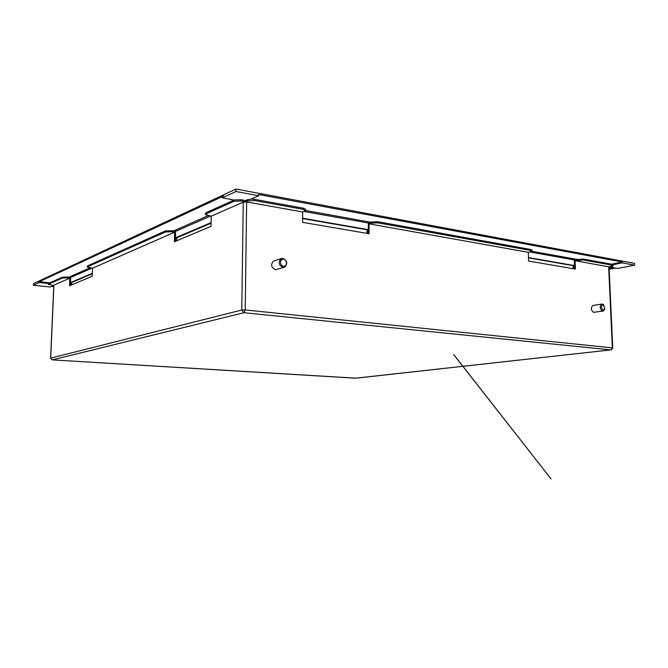<?xml version="1.0" encoding="UTF-8"?>
<svg xmlns="http://www.w3.org/2000/svg" width="668" height="668" viewBox="0 0 668 668"><rect width="100%" height="100%" fill="white"/><g stroke="black" fill="none" stroke-linecap="round" stroke-linejoin="round"><path stroke-width="1" d="M274.565 260.729L273.462 261.088C270.456 264.812 271.191 267.701 275.667 269.73L283.725 267.417M283.224 267.434L284.852 267.083C287.908 263.334 287.182 260.411 282.681 258.307L280.994 258.675C277.98 262.449 278.723 265.371 283.224 267.434M283.716 266.248C287.616 266.599 287.165 259.167 283.29 259.142C279.383 258.766 279.834 266.248 283.716 266.248M593.251 305.451L592.85 305.51C590.729 307.639 590.896 309.91 593.368 312.323L602.903 311.096M604.039 305.276L602.803 304.157L601.718 304.082C599.597 306.228 599.772 308.524 602.244 310.962L603.304 311.037L604.707 309.251M602.953 310.102L604.824 308.958L603.388 304.808C600.933 305.602 600.791 307.363 602.953 310.102M254.642 200.55L247.552 200.893L247.569 199.699L251.059 199.106L254.658 199.348L254.642 200.55L303.389 209.368L303.389 208.199L254.658 199.348M303.389 208.199L305.593 209.326M205.327 214.436L205.919 212.75L205.318 214.47L211.197 216.173L243.252 202.12L246.634 201.953L302.646 211.973L305.585 210.428L303.389 209.368M241.106 200.968L245.565 201.761L245.582 200.567L241.123 199.765L241.106 200.968L234.05 201.31L234.067 200.108L205.919 212.75M234.067 200.108L222.369 197.795L222.394 196.584L39.278 281.704L39.245 282.531L33.4 285.236L33.475 283.616L38.552 281.245L39.011 281.838L39.045 281.011L223.02 195.098L223.12 196.25L224.131 194.572L235.954 189.052L634.508 263.367L634.6 265.179L617.808 268.461L612.556 267.526M48.338 284.401L48.564 283.416L48.338 284.418L53.34 285.378L52.271 285.946L53.749 286.505M62.458 277.178L67.209 277.011L67.167 277.855L62.416 278.022L62.458 277.178L48.564 283.416M70.365 285.42L70.691 277.404L67.209 277.011M529.849 251.97L574.288 259.944L583.247 259.042L583.281 259.977L612.356 265.238L612.314 264.328L613.166 264.745L622.309 262.758L613.099 264.603M612.314 264.328L583.247 259.042M87.241 267.05L87.533 265.914L87.241 267.066L92.51 268.202L174.615 232.214L174.373 241.758L211.004 226.377L211.197 216.173M165.397 230.944L171.509 230.685L171.484 231.746L165.372 232.005L165.397 230.944L87.533 265.914M175.375 241.332L175.626 231.303L171.509 230.685M165.372 232.005L87.5 266.816M171.484 231.746L174.615 232.214M234.05 201.31L205.894 213.894M53.891 285.32L50.693 358.115L241.774 310.027L243.252 202.12M67.167 277.855L69.823 278.155L53.899 285.136M62.416 278.022L48.53 284.226M377.854 222.836L530.943 250.517L530.918 249.54L377.846 221.726L377.854 222.836L371.224 223.12L369.028 223.838L528.321 252.329L532.062 251.034L530.943 250.517M303.998 211.455L368.327 222.995L371.216 222.018L377.846 221.726M530.918 249.54L532.037 250.066L532.062 251.034M583.281 259.977L575.081 260.687L609.057 266.891M612.356 265.238L613.207 265.622L609.241 266.799L611.713 267.242L611.604 266.332M611.671 266.34L612.514 266.724L612.556 267.626L609.141 268.678M612.556 267.626L611.713 267.242M69.823 278.155L69.505 285.779L92.209 276.251L92.51 268.202M247.552 200.893L245.565 201.761M247.569 199.699L245.582 200.567M368.327 222.97L368.394 233.625M574.288 259.919L574.647 268.954M302.646 211.973L302.604 222.352L369.095 233.742L369.028 223.838M528.321 252.329L528.605 261.063L575.415 269.079L575.081 260.687M241.123 199.765L234.468 199.957M367.642 233.491L367.893 229.583L302.621 218.211M366.841 233.357L367.2 229.809L367.893 229.583M367.2 229.809L302.621 218.57M573.845 268.812L574.012 265.513L528.488 257.581M572.952 268.661L573.261 265.672L574.012 265.513M573.261 265.672L528.497 257.881M611.587 264.194L622.392 262.015L258.533 194.488L258.733 195.741L235.913 191.532L235.954 189.052M53.749 286.564L51.728 286.355M175.4 240.271L175.843 237.641L176.828 237.791L176.861 240.714M175.776 240.113L175.976 241.081M175.843 237.641L211.08 222.611M211.063 223.212L176.828 237.791M70.399 284.568L70.808 282.455L71.643 282.547L71.643 284.885M70.725 284.434L70.883 285.194M70.808 282.455L92.318 273.279M92.301 273.755L71.643 282.547M235.913 191.532L222.369 197.795M223.538 195.19L223.02 195.098M52.355 286.079L50.25 286.998L33.4 285.236M48.413 283.508L39.245 282.531M258.733 195.741L251.059 199.106M49.833 282.84L39.278 281.704M622.392 262.015L622.309 262.758M609.166 269.262L615.42 268.035M622.317 262.908L634.6 265.179M355.576 378.188L610.878 349.898L243.912 312.724L52.263 359.877L356.036 378.163M246.634 201.953L245.214 309.935L612.339 347.869L608.648 266.691M52.48 285.286L52.463 285.762M609.057 266.883L612.748 347.978L611.562 349.623M53.807 285.219L50.593 358.165L52.263 359.877L50.684 358.223M243.912 312.724L245.214 309.935L241.774 310.027L243.912 312.724M577.478 260.178L577.436 259.242M371.224 223.12L371.216 222.018M367.909 232.147L368.385 232.23M305.585 210.478L370.648 222.21M531.928 251.285L576.818 259.376M574.104 267.684L574.597 267.776M210.495 216.056L175.626 231.37M91.917 268.135L70.691 277.454M68.846 277.195L89.896 267.893M173.446 230.978L208.099 215.664M603.964 305.209L603.538 304.666M604.782 309.067L604.64 309.484M610.936 349.898L355.986 378.18M52.246 359.885L355.601 378.197M611.145 349.873L612.748 347.978M52.296 285.269L52.271 285.937M305.593 209.276L305.585 210.428M613.207 265.622L613.166 264.72M592.85 305.51L601.718 304.082M273.462 261.088L280.994 258.675M453.589 354.516L551.058 478.948L453.664 354.508"/></g></svg>
